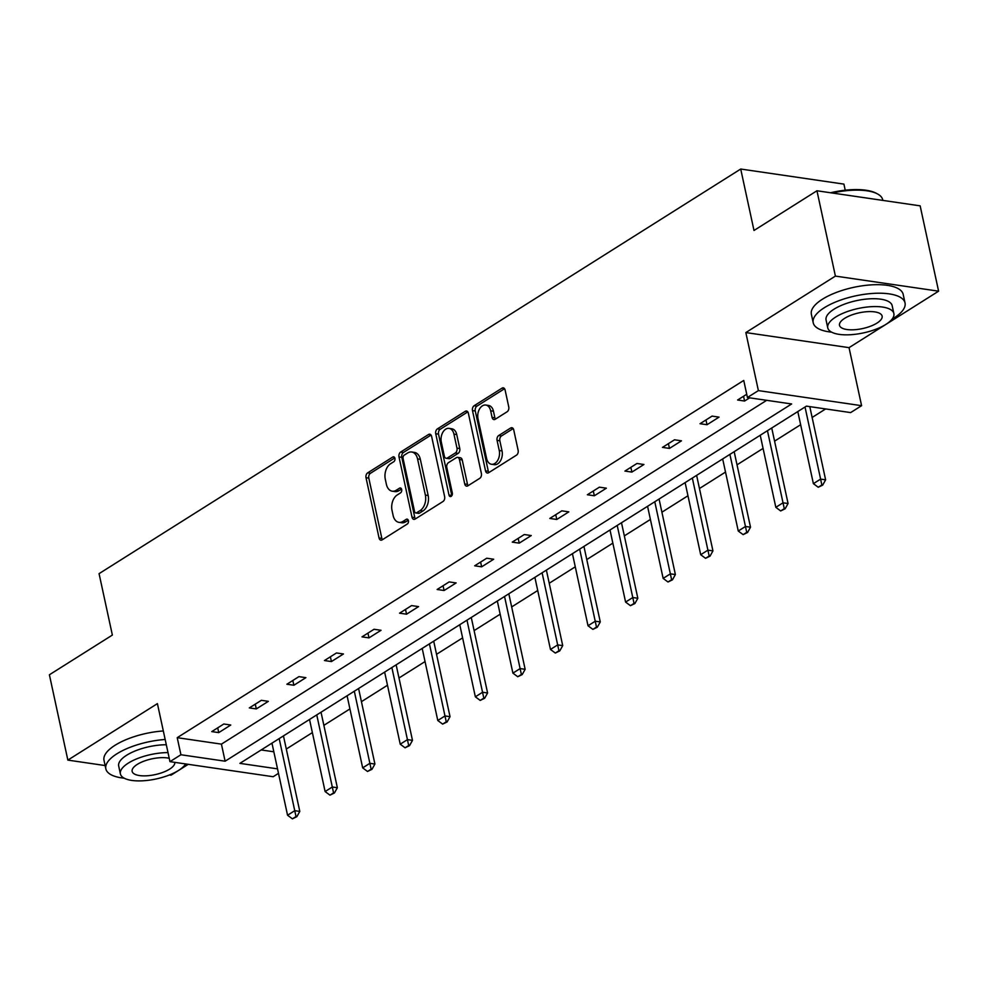 <?xml version="1.0" encoding="UTF-8"?>
<svg xmlns="http://www.w3.org/2000/svg" width="988" height="988" viewBox="0 0 988 988"><rect width="100%" height="100%" fill="white"/><g stroke="black" fill="none" stroke-linecap="round" stroke-linejoin="round"><path stroke-width="1.48" d="M394.928 458.333A2.581 1.704 -81.7 0 0 393.656 456.827A2.581 1.704 -81.7 0 0 392.767 457.036L367.66 472.869A3.693 2.445 -81.7 0 0 366.017 477.71L379.059 538.003A3.693 2.445 -81.7 0 0 380.886 540.164A3.693 2.445 -81.7 0 0 382.146 539.868L407.254 524.035A2.581 1.704 -81.7 0 0 408.402 520.651A2.581 1.704 -81.7 0 0 407.118 519.132A2.581 1.704 -81.7 0 0 406.241 519.342L402.993 521.392A11.807 7.805 -81.7 0 1 398.967 522.356A11.807 7.805 -81.7 0 1 393.113 515.44L392.026 510.413A11.807 7.805 -81.7 0 1 397.275 494.926L400.523 492.876A2.581 1.704 -81.7 0 0 401.671 489.492A2.581 1.704 -81.7 0 0 400.387 487.973A2.581 1.704 -81.7 0 0 399.51 488.183L396.262 490.233A11.807 7.805 -81.7 0 1 392.236 491.197A11.807 7.805 -81.7 0 1 386.382 484.281L385.295 479.254A11.807 7.805 -81.7 0 1 390.532 463.767L393.78 461.717A2.581 1.704 -81.7 0 0 394.928 458.333M938.6 291.176L835.403 276.097L745.841 332.573L849.038 347.653L938.6 291.176L920.149 205.85L816.953 190.77L753.992 230.476L740.716 169.034L99.072 573.645L112.36 635.074L49.4 674.779L67.851 760.105L105.136 765.552M169.442 774.95L171.048 775.185L188.263 764.329M816.953 190.77L835.403 276.097M507.116 411.761A3.693 2.445 -81.7 0 0 508.758 406.92L505.103 390.001A3.693 2.445 -81.7 0 0 503.275 387.852A3.693 2.445 -81.7 0 0 502.015 388.148L474.129 405.735A3.693 2.445 -81.7 0 0 472.486 410.576L485.528 470.868A3.693 2.445 -81.7 0 0 487.356 473.03A3.693 2.445 -81.7 0 0 488.615 472.733L516.502 455.147A3.693 2.445 -81.7 0 0 518.132 450.306L513.723 429.879A3.693 2.445 -81.7 0 0 511.883 427.718A3.693 2.445 -81.7 0 0 510.635 428.014L498.693 435.535A3.693 2.445 -81.7 0 0 497.063 440.376L499.249 450.516A9.868 6.521 -81.7 0 1 491.505 464.261A9.868 6.521 -81.7 0 1 486.602 458.481L478.019 418.789A9.868 6.521 -81.7 0 1 485.775 405.043A9.868 6.521 -81.7 0 1 490.666 410.81L492.098 417.43A3.693 2.445 -81.7 0 0 493.926 419.591A3.693 2.445 -81.7 0 0 495.186 419.295L507.116 411.761M278.493 773.357L273.157 776.729L169.961 761.649L157.413 703.629L67.851 760.105M169.961 761.649L180.915 754.746L225.116 761.205L791.635 403.969L747.434 397.509L758.389 390.606L861.585 405.685L850.631 412.589L806.418 406.13L239.899 763.366L277.529 768.862M747.434 397.509L743.742 380.442L177.223 737.678L180.915 754.746M745.841 332.573L758.389 390.606M431.608 436.35A3.693 2.445 -81.7 0 0 429.768 434.189A3.693 2.445 -81.7 0 0 428.52 434.498L400.622 452.072A3.693 2.445 -81.7 0 0 398.991 456.913L412.021 517.218A3.693 2.445 -81.7 0 0 413.861 519.379A3.693 2.445 -81.7 0 0 415.121 519.083L443.007 501.496A3.693 2.445 -81.7 0 0 444.637 496.655L431.608 436.35M437.375 428.903L465.262 411.317A3.693 2.445 -81.7 0 1 466.521 411.02A3.693 2.445 -81.7 0 1 468.349 413.182L481.391 473.487A3.693 2.445 -81.7 0 1 479.748 478.328L467.818 485.849A3.693 2.445 -81.7 0 1 466.558 486.145A3.693 2.445 -81.7 0 1 464.731 483.984L459.445 459.531A3.693 2.445 -81.7 0 0 457.605 457.37A3.693 2.445 -81.7 0 0 456.357 457.666L448.441 462.668A3.693 2.445 -81.7 0 0 446.798 467.509L452.306 492.963A2.581 1.704 -81.7 0 1 450.269 496.569A2.581 1.704 -81.7 0 1 448.997 495.05L435.733 433.744A3.693 2.445 -81.7 0 1 437.375 428.903L440.166 429.311L467.806 411.885M845.222 190.215L843.913 184.114L740.716 169.034M261.178 749.941L273.837 751.794M286.31 749.04L312.369 732.602M323.866 725.353L349.925 708.927M361.423 701.678L387.481 685.24M398.991 677.99L425.05 661.552M436.548 654.303L462.606 637.878M474.104 630.616L500.163 614.19M511.661 606.941L537.719 590.503M549.229 583.253L575.288 566.816M586.786 559.566L612.844 543.141M624.342 535.879L650.4 519.453M661.898 512.204L687.957 495.766M699.467 488.517L725.513 472.079M737.023 464.829L763.082 448.404M774.58 441.142L800.638 424.716M812.136 417.467L825.659 408.933M849.038 347.653L861.585 405.685M177.223 737.678L221.423 744.137L766.676 400.313M221.423 744.137L225.116 761.205M749.657 397.831L744.569 401.042L737.604 400.017L746.73 394.261M719.054 417.134L707.013 424.729L700.035 423.704L712.076 416.109L719.054 417.134M681.485 440.821L669.456 448.404L662.479 447.391L674.52 439.796L681.485 440.821M643.929 464.496L631.888 472.091L624.922 471.078L636.964 463.483L643.929 464.496M606.373 488.183L594.331 495.778L587.366 494.753L599.395 487.17L606.373 488.183M568.816 511.87L556.775 519.466L549.797 518.441L561.839 510.845L568.816 511.87M531.248 535.558L519.219 543.141L512.241 542.128L524.282 534.533L531.248 535.558M493.691 559.233L481.65 566.828L474.685 565.803L486.726 558.22L493.691 559.233M456.135 582.92L444.094 590.515L437.128 589.49L449.157 581.907L456.135 582.92M418.579 606.607L406.537 614.19L399.56 613.178L411.601 605.582L418.579 606.607M381.022 630.295L368.981 637.878L362.003 636.865L374.044 629.27L381.022 630.295M343.454 653.97L331.425 661.565L324.447 660.54L336.488 652.957L343.454 653.97M305.897 677.657L293.856 685.252L286.891 684.227L298.919 676.632L305.897 677.657M268.341 701.344L256.3 708.927L249.322 707.914L261.363 700.319L268.341 701.344M230.784 725.019L218.743 732.614L211.765 731.602L223.807 724.006L230.784 725.019M218.743 732.614L217.706 727.847M256.3 708.927L255.275 704.16M293.856 685.252L292.831 680.485M331.425 661.565L330.387 656.798M368.981 637.878L367.944 633.11M406.537 614.19L405.512 609.435M444.094 590.515L443.069 585.748M481.65 566.828L480.625 562.061M519.219 543.141L518.181 538.374M556.775 519.466L555.75 514.699M594.331 495.778L593.306 491.011M631.888 472.091L630.863 467.324M669.456 448.404L668.419 443.637M707.013 424.729L705.975 419.962M744.569 401.042L743.544 396.274M392.236 491.197L395.027 491.604A11.807 7.805 -81.7 0 0 399.041 490.641L396.262 490.233M401.548 489.072L399.041 490.641M398.967 522.356L401.758 522.763A11.807 7.805 -81.7 0 0 405.784 521.8L402.993 521.392M408.279 520.231L405.784 521.8M394.805 457.913L370.451 473.277A3.693 2.445 -81.7 0 0 368.808 478.118L381.85 538.411A3.693 2.445 -81.7 0 0 382.393 539.72M431.064 435.053L403.413 452.479A3.693 2.445 -81.7 0 0 401.783 457.321L414.812 517.626A3.693 2.445 -81.7 0 0 415.355 518.922M404.24 455.122A2.581 1.704 -81.7 0 0 403.092 458.518L414.54 511.451A2.581 1.704 -81.7 0 0 415.825 512.957A2.581 1.704 -81.7 0 0 416.701 512.747L420.122 510.586A11.807 7.805 -81.7 0 0 425.371 495.099L417.554 458.914A11.807 7.805 -81.7 0 0 411.687 452.01A11.807 7.805 -81.7 0 0 407.674 452.961L404.24 455.122M415.825 512.957L418.603 513.365A2.581 1.704 -81.7 0 0 419.492 513.155L416.701 512.747M411.687 452.01L414.478 452.418A11.807 7.805 -81.7 0 1 420.332 459.321L428.162 495.507A11.807 7.805 -81.7 0 1 422.913 510.994L419.492 513.155M457.605 457.37L460.396 457.777A3.693 2.445 -81.7 0 1 462.223 459.939L467.522 484.392A3.693 2.445 -81.7 0 0 468.065 485.688M440.166 429.311A3.693 2.445 -81.7 0 0 438.524 434.152L451.788 495.457A2.581 1.704 -81.7 0 0 451.825 495.655M453.949 434.152A9.868 6.521 -81.7 0 0 449.058 428.372A9.868 6.521 -81.7 0 0 441.315 442.13L444.328 456.11A3.693 2.445 -81.7 0 0 446.168 458.271A3.693 2.445 -81.7 0 0 447.416 457.975L455.332 452.986A3.693 2.445 -81.7 0 0 456.975 448.144L453.949 434.152L456.74 434.559A9.868 6.521 -81.7 0 0 451.849 428.78L449.058 428.372M446.168 458.271L448.947 458.679A3.693 2.445 -81.7 0 0 450.207 458.383L447.416 457.975M456.74 434.559L459.766 448.552A3.693 2.445 -81.7 0 1 458.123 453.393L450.207 458.383M485.775 405.043L488.554 405.451A9.868 6.521 -81.7 0 1 493.457 411.218L494.889 417.838A3.693 2.445 -81.7 0 0 495.433 419.134M491.505 464.261L494.284 464.669A9.868 6.521 -81.7 0 0 502.04 450.923L499.249 450.516M513.18 428.57L501.484 435.943A3.693 2.445 -81.7 0 0 499.842 440.784L502.04 450.923M504.559 388.704L476.92 406.142A3.693 2.445 -81.7 0 0 475.277 410.983L488.319 471.276A3.693 2.445 -81.7 0 0 488.862 472.585M271.959 743.137L287.557 815.236L294.77 810.679L299.796 811.42L283.556 736.332A3.754 2.482 98.3 0 1 283.482 735.875M296.017 816.557L292.411 818.842L296.857 816.681L296.017 816.557L279.184 738.592M287.557 815.236L292.411 818.842M296.857 816.681L299.796 811.42M165.169 739.493A46.967 17.352 167.8 0 0 116.893 753.807A46.967 17.352 167.8 0 0 105.84 768.837A46.967 17.352 167.8 0 0 124.229 778.198M184.793 765.107A46.967 17.352 167.8 0 0 186.51 764.07M163.316 730.959A46.967 17.352 167.8 0 0 115.053 745.273A46.967 17.352 167.8 0 0 103.999 760.303L105.84 768.837M167.997 752.609A33.814 12.486 167.8 0 0 128.354 763.082A33.814 12.486 167.8 0 0 120.4 773.9L118.696 766.046A33.814 12.486 -12.2 0 1 126.649 755.24A33.814 12.486 -12.2 0 1 166.305 744.754M120.4 773.9A33.814 12.486 167.8 0 0 143.137 780.779A33.814 12.486 167.8 0 0 178.556 770.418A33.814 12.486 167.8 0 0 185.596 763.934M169.232 758.29A21.798 8.052 167.8 0 0 137.27 764.391A21.798 8.052 167.8 0 0 132.145 771.356A21.798 8.052 167.8 0 0 146.804 775.79A21.798 8.052 167.8 0 0 169.627 769.121A21.798 8.052 167.8 0 0 174.79 762.353M892.152 319.05A46.967 17.352 167.8 0 0 893.979 317.951A46.967 17.352 167.8 0 0 905.033 302.933A46.967 17.352 167.8 0 0 873.441 293.387A46.967 17.352 167.8 0 0 824.264 307.762A46.967 17.352 167.8 0 0 813.21 322.78A46.967 17.352 167.8 0 0 831.6 332.153M905.033 302.933L903.18 294.399A46.967 17.352 167.8 0 0 871.601 284.853A46.967 17.352 167.8 0 0 822.411 299.228A46.967 17.352 167.8 0 0 811.37 314.246L813.21 322.78M827.759 327.855L826.067 320.001A33.814 12.486 -12.2 0 1 834.02 309.195A33.814 12.486 -12.2 0 1 869.428 298.833A33.814 12.486 -12.2 0 1 892.176 305.712L893.868 313.554A33.814 12.486 167.8 0 0 871.132 306.688A33.814 12.486 167.8 0 0 835.712 317.037A33.814 12.486 167.8 0 0 827.759 327.855A33.814 12.486 167.8 0 0 850.507 334.722A33.814 12.486 167.8 0 0 885.915 324.373A33.814 12.486 167.8 0 0 893.868 313.554M876.998 323.076A21.798 8.052 167.8 0 0 882.123 316.098A21.798 8.052 167.8 0 0 867.464 311.665A21.798 8.052 167.8 0 0 844.641 318.346A21.798 8.052 167.8 0 0 839.516 325.311A21.798 8.052 167.8 0 0 854.175 329.745A21.798 8.052 167.8 0 0 876.998 323.076M882.864 200.403L882.741 199.86A46.967 17.352 167.8 0 0 877.505 193.932A46.967 17.352 167.8 0 0 832.304 193.018M830.575 192.759A45.843 16.932 -12.2 0 1 876.307 193.29L877.505 193.932M309.528 719.462L325.114 791.549L332.339 786.991L337.353 787.732L321.125 712.644A3.754 2.482 98.3 0 1 321.051 712.187M333.574 792.882L329.967 795.155L334.413 792.994L333.574 792.882L316.753 714.904M325.114 791.549L329.967 795.155M334.413 792.994L337.353 787.732M347.084 695.774L362.67 767.861L369.895 763.316L374.909 764.045L358.681 688.957A3.754 2.482 98.3 0 1 358.607 688.513M371.142 769.195L367.524 771.467L371.97 769.319L371.142 769.195L354.309 691.217M362.67 767.861L367.524 771.467M371.97 769.319L374.909 764.045M384.641 672.087L400.226 744.186L407.451 739.629L412.478 740.358L396.237 665.27A3.754 2.482 98.3 0 1 396.163 664.825M408.699 745.508L405.092 747.793L409.538 745.631L408.699 745.508L391.866 667.53M400.226 744.186L405.092 747.793M409.538 745.631L412.478 740.358M422.197 648.4L437.783 720.499L445.008 715.942L450.034 716.683L433.794 641.595A3.754 2.482 98.3 0 1 433.72 641.138M446.255 721.82L442.649 724.105L447.095 721.944L446.255 721.82L429.422 643.855M437.783 720.499L442.649 724.105M447.095 721.944L450.034 716.683M459.766 624.725L475.351 696.812L482.576 692.255L487.59 692.996L471.362 617.908A3.754 2.482 98.3 0 1 471.276 617.451M483.811 698.145L480.205 700.418L484.651 698.269L483.811 698.145L466.978 620.168M475.351 696.812L480.205 700.418M484.651 698.269L487.59 692.996M497.322 601.037L512.908 673.137L520.133 668.58L525.147 669.308L508.919 594.22A3.754 2.482 98.3 0 1 508.845 593.776M521.38 674.458L517.761 676.731L522.207 674.582L521.38 674.458L504.547 596.48M512.908 673.137L517.761 676.731M522.207 674.582L525.147 669.308M534.879 577.35L550.464 649.449L557.689 644.892L562.715 645.621L546.475 570.533A3.754 2.482 98.3 0 1 546.401 570.088M558.936 650.771L555.318 653.056L559.776 650.894L558.936 650.771L542.103 572.793M550.464 649.449L555.318 653.056M559.776 650.894L562.715 645.621M572.435 553.675L588.021 625.762L595.245 621.205L600.272 621.946L584.032 546.858A3.754 2.482 98.3 0 1 583.957 546.401M596.493 627.084L592.886 629.368L597.332 627.207L596.493 627.084L579.66 549.118M588.021 625.762L592.886 629.368M597.332 627.207L600.272 621.946M610.004 529.988L625.589 602.075L632.814 597.53L637.828 598.259L621.588 523.171A3.754 2.482 98.3 0 1 621.514 522.726M634.049 603.409L630.443 605.681L634.889 603.532L634.049 603.409L617.216 525.431M625.589 602.075L630.443 605.681M634.889 603.532L637.828 598.259M647.56 506.301L663.146 578.4L670.37 573.843L675.384 574.571L659.157 499.483A3.754 2.482 98.3 0 1 659.082 499.039M671.618 579.721L667.999 581.994L672.445 579.845L671.618 579.721L654.785 501.743M663.146 578.4L667.999 581.994M672.445 579.845L675.384 574.571M685.116 482.613L700.702 554.713L707.927 550.155L712.941 550.884L696.713 475.808A3.754 2.482 98.3 0 1 696.639 475.351M709.174 556.034L705.556 558.319L710.014 556.158L709.174 556.034L692.341 478.069M700.702 554.713L705.556 558.319M710.014 556.158L712.941 550.884M722.673 458.938L738.258 531.025L745.483 526.468L750.51 527.209L734.269 452.121A3.754 2.482 98.3 0 1 734.195 451.664M746.73 532.359L743.124 534.631L747.57 532.47L746.73 532.359L729.897 454.381M738.258 531.025L743.124 534.631M747.57 532.47L750.51 527.209M760.229 435.251L775.827 507.338L783.039 502.793L788.066 503.522L771.826 428.434A3.754 2.482 98.3 0 1 771.752 427.989M784.287 508.672L780.681 510.944L785.127 508.795L784.287 508.672L767.454 430.694M775.827 507.338L780.681 510.944M785.127 508.795L788.066 503.522M797.798 411.564L813.383 483.663L820.608 479.106L805.022 407.007M821.855 484.985L818.237 487.257L822.683 485.108L821.855 484.985L820.608 479.106L825.622 479.835L809.79 406.624M813.383 483.663L818.237 487.257M822.683 485.108L825.622 479.835M394.434 457.271L392.767 457.036M407.908 519.589L406.241 519.342M401.165 488.43L399.51 488.183M381.85 538.411L379.059 538.003M368.808 478.118L366.017 477.71M370.451 473.277L367.66 472.869M414.812 517.626L412.021 517.218M401.783 457.321L398.991 456.913M403.413 452.479L400.622 452.072M430.892 434.844L428.52 434.498M422.913 510.994L420.122 510.586M428.162 495.507L425.371 495.099M420.332 459.321L417.554 458.914M467.645 411.663L465.262 411.317M467.522 484.392L464.731 483.984M462.223 459.939L459.445 459.531M451.788 495.457L448.997 495.05M438.524 434.152L435.733 433.744M458.123 453.393L455.332 452.986M459.766 448.552L456.975 448.144M494.889 417.838L492.098 417.43M493.457 411.218L490.666 410.81M499.842 440.784L497.063 440.376M501.484 435.943L498.693 435.535M513.007 428.36L510.635 428.014M488.319 471.276L485.528 470.868M475.277 410.983L472.486 410.576M476.92 406.142L474.129 405.735M504.386 388.494L502.015 388.148M283.556 736.332L282.926 736.233M321.125 712.644L320.483 712.546M358.681 688.957L358.039 688.871M396.237 665.27L395.595 665.183M433.794 641.595L433.164 641.496M471.362 617.908L470.72 617.809M508.919 594.22L508.277 594.134M546.475 570.533L545.833 570.447M584.032 546.858L583.389 546.759M621.588 523.171L620.958 523.072M659.157 499.483L658.514 499.397M696.713 475.808L696.071 475.71M734.269 452.121L733.627 452.022M771.826 428.434L771.196 428.335"/></g></svg>
